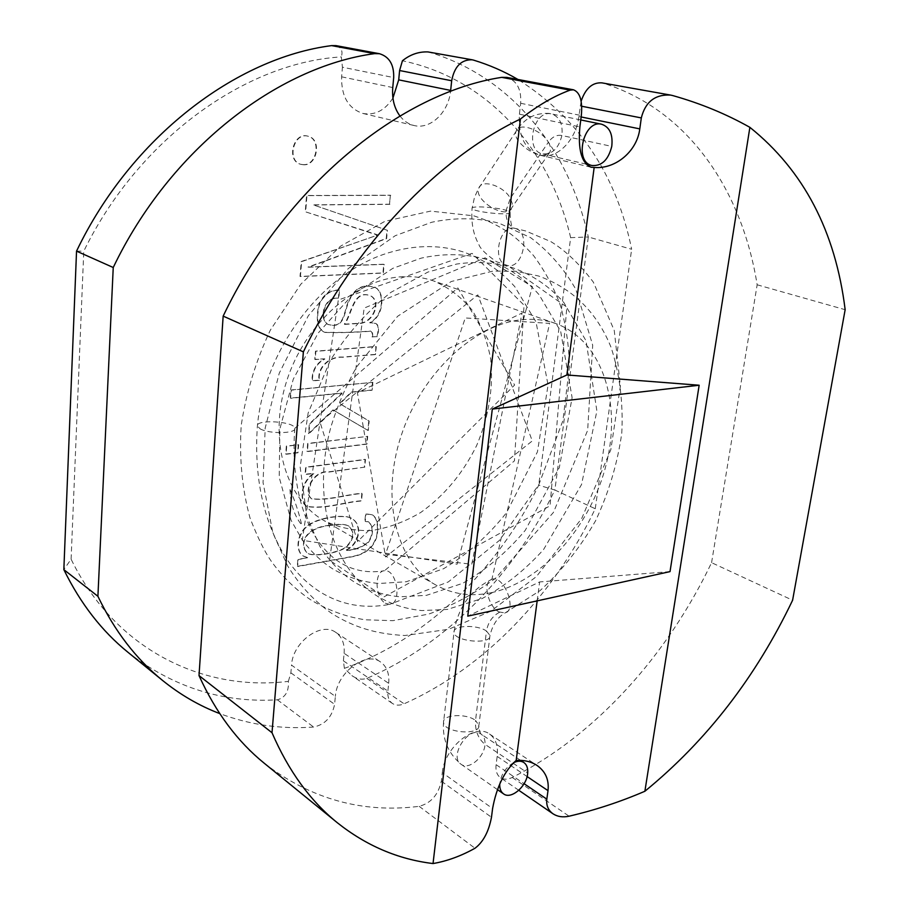 <?xml version="1.0" encoding="UTF-8"?>
<svg xmlns="http://www.w3.org/2000/svg" width="909" height="909" viewBox="0 0 909 909"><rect width="100%" height="100%" fill="white"/><g stroke="black" fill="none" stroke-linecap="round" stroke-linejoin="round"><path stroke-width="0.68" stroke-dasharray="4.54 3.41" d="M515.982 228.693C530.799 233.215 522.459 269.405 507.608 265.496C491.349 263.292 498.7 224.273 514.653 228.307L514.153 228.159C508.188 225.227 505.518 219.296 506.154 210.343C495.871 207.059 470.192 205.593 472.089 208.434C472.6 212.047 512.642 216.115 510.074 212.286L506.154 210.343L510.347 198.298C504.018 186.209 482.202 178.766 478.963 187.765C472.521 199.81 506.858 220.739 511.744 207.786L512.256 203.446L510.347 198.298L548.377 142.202C541.639 129.998 519.334 121.954 516.301 130.782C510.085 142.554 545.457 164.381 550.047 151.667C551.127 149.087 550.57 145.94 548.377 142.202C552.206 136.85 556.706 134.612 561.876 135.498C563.035 123.897 559.592 116.704 551.547 113.943C533.39 109.137 524.232 150.746 542.593 153.916C552.24 154.587 558.671 148.451 561.876 135.498L611.757 146.406M260.224 428.889C269.314 434.172 296.516 433.661 294.811 428.298L294.811 428.264C294.596 421.367 255.656 419.004 257.372 426.026L260.224 428.889M385.371 603.235L389.734 604.36C402.38 603.985 396.949 568.92 384.53 570.727L384.462 570.738C374.11 570.841 374.906 597.622 385.371 603.235M290.028 489.519C290.38 503.791 294.3 515.676 301.777 525.163C299.027 513.062 295.107 501.189 290.028 489.519M498.905 611.893L505.063 612.961C517.562 610.132 503.95 574.965 492.019 579.238L491.905 579.272C482.372 581.294 487.769 606.269 498.905 611.893M513.471 762.753C505.563 767.503 500.984 774.559 499.745 783.933M307.253 557.467L302.981 555.876C293.766 549.615 298.277 530.561 309.39 524.413C320.57 516.88 346.136 513.88 352.044 518.641C362.611 525.345 359.066 543.696 346.34 549.854L346.306 550.263C354.067 550.081 361.327 547.388 368.088 542.184C373.247 534.219 373.417 527.425 368.599 521.8L364.861 521.243L365.588 513.801L372.258 514.767C376.894 517.948 378.383 524.902 376.724 535.617C373.463 547.479 364.77 554.535 350.635 556.774L297.288 566.318L297.868 559.353L307.617 557.694L303.345 556.103C294.13 549.843 298.641 530.776 309.764 524.629C320.934 517.085 346.511 514.085 352.408 518.846C362.986 525.55 359.43 543.912 346.704 550.07L346.34 549.854M346.704 550.07L346.67 550.479C354.43 550.297 361.702 547.604 368.463 542.389C373.61 534.435 373.781 527.64 368.974 522.005L365.236 521.459L365.963 514.005L372.633 514.971C377.269 518.153 378.758 525.107 377.099 535.821C373.838 547.695 365.134 554.751 351.01 556.99L297.641 566.546L298.232 559.58L307.617 557.694M364.748 467.158L328.785 472.066C314.309 470.112 302.47 492.042 311.855 498.95C328.797 500.802 346.022 494.757 362.225 493.451L361.509 500.995C344.295 502.234 325.433 509.483 307.594 506.597C299.731 502.359 300.186 482.781 313.98 473.532L305.447 474.453L306.038 467.419L365.475 459.522L364.748 467.158L328.41 471.862C313.946 469.908 302.106 491.837 311.48 498.746C328.422 500.598 345.659 494.553 361.85 493.257L361.134 500.791C343.932 502.029 325.07 509.267 307.231 506.381C299.368 502.154 299.822 482.577 313.616 473.328L305.072 474.248L305.674 467.215L365.1 459.34L364.373 466.965M375.133 354.408L342.454 357.078C329.467 356.169 317.036 367.384 319.025 380.11L312.048 380.746C311.889 370.724 316.048 363.407 324.524 358.805L314.798 359.35L315.491 351.158L375.894 346.454L375.519 354.567L342.841 357.248C329.842 356.339 317.423 367.554 319.4 380.28L319.025 380.11M319.4 380.28L312.423 380.928C312.276 370.895 316.434 363.577 324.911 358.975L315.173 359.521L315.866 351.328L376.292 346.613L375.519 354.567M344.784 324.388L357.635 323.536C373.451 324.479 382.03 301.243 370.645 295.834C353.771 289.346 352.192 313.503 344.806 324.127L357.237 323.377C373.065 324.32 381.644 301.095 370.247 295.686C353.385 289.198 351.806 313.344 344.42 323.968L344.397 324.229M372.383 337.023C373.076 334.103 372.588 332.171 370.906 331.228C354.851 332.501 339.512 332.899 324.877 332.421C318.173 329.41 316.162 320.934 318.82 306.981C321.866 296.141 328.774 290.482 339.546 290.016L338.818 298.311C325.32 295.811 318.355 318.23 328.069 324.49C343.829 328.944 343.647 315.389 348.215 302.89C354.067 288.869 362.691 283.665 374.088 287.289C384.268 288.857 385.836 314.866 370.031 322.843L375.44 323.377C378.803 324.581 379.417 329.001 377.292 336.66L371.997 336.864C372.69 333.944 372.19 332.012 370.508 331.069C354.465 332.342 339.125 332.739 324.49 332.262C317.786 329.251 315.775 320.775 318.434 306.822C321.479 295.982 328.388 290.335 339.148 289.857L338.421 298.152C324.933 295.664 317.968 318.07 327.694 324.331C343.443 328.785 343.25 315.23 347.829 302.742C353.669 288.721 362.293 283.517 373.701 287.142C383.882 288.71 385.439 314.707 369.645 322.695L375.042 323.229C378.405 324.422 379.03 328.842 376.905 336.5L371.997 336.864M127.942 652.264C173.096 687.261 222.91 703.111 277.381 699.816C285.358 697.533 289.017 691.385 288.358 681.364C203.855 691.715 115.625 650.514 71.095 559.183L63.846 569.636M288.358 681.364L290.88 672.842L291.539 665.149L335.353 696.408L334.603 704.327C332.024 717.053 325.024 724.621 313.605 727.03C281.37 729.404 250.077 724.916 219.728 713.588M344.386 668.354L343.397 660.843L344.113 653.321L388.7 683.341L387.882 691.09C387.416 696.76 388.938 700.884 392.427 703.464C395.722 705.589 399.608 705.702 404.096 703.793C485.258 667.615 554.092 594.702 595.259 508.745L554.865 490.019C514.778 573.647 446.955 644.151 366.781 678.375C361.737 680 356.76 679.068 351.885 675.603L344.386 668.354C426.764 639.197 497.7 569.443 538.719 485.213L554.865 490.019L588.305 236.988L631.653 249.259C616.45 174.608 578.556 118.011 517.982 79.481M427.991 51.938L429.468 52.279C513.483 77.549 569.534 151.394 588.305 236.988L570.647 237.658L538.719 485.213M264.337 763.31C310.935 799.125 362.543 813.464 419.163 806.328C430.923 803.226 438.308 794.841 441.319 781.161L442.308 772.684L492.598 808.544M442.308 772.684C444.399 747.312 474.964 722.712 489.485 734.006C495.746 738.528 498.302 745.994 497.166 756.402L496.109 764.674C495.473 770.73 496.893 775.047 500.37 777.638C503.666 779.74 507.608 779.683 512.233 777.456C595.849 735.336 667.331 655.344 711.577 562.671L792.603 600.235M711.577 562.671L757.152 284.79C742.289 191.276 689.124 110.239 603.303 83.208L601.849 82.855M581.135 101.206L578.851 116.488L581.158 116.966M578.851 116.488C576.249 140.156 556.922 159.745 540.116 155.234C525.072 150.042 518.164 136.361 519.414 114.193L520.687 103.285C521.482 89.184 516.823 80.549 506.688 77.379M570.647 237.658C550.581 151.667 490.178 79.185 402.426 60.767M344.113 653.321C344.818 643.856 342.057 636.879 335.807 632.414C321.275 621.324 292.63 642.118 291.539 665.149M71.095 559.183L83.776 251.179C138.941 138.168 246.407 62.426 341.295 56.915L342.432 67.209L393.688 77.583M392.927 98.024C385.03 110.387 375.042 115.534 362.964 113.466C348.352 108.569 341.239 96.354 341.614 76.81L342.432 67.209M390.37 195.196L389.507 204.207L313.094 204.832L387.018 230.193L386.223 238.488L307.992 267.076L383.768 264.224L382.928 272.939L300.027 276.427L301.231 261.519L377.565 235.147L305.254 211.752L306.56 195.515L390.37 195.196L389.507 204.207M372.474 382.2L371.724 390.052L351.147 392.086L339.591 403.596L368.781 420.856L367.872 430.377L332.989 409.902L308.515 433.616L309.344 423.821L342.034 392.995L290.221 398.131L290.869 389.972L372.86 382.371L372.111 390.222L351.522 392.268L339.966 403.778L369.156 421.037L368.247 430.559L333.376 410.084L308.89 433.809L309.719 424.003L342.42 393.165L290.585 398.312L291.244 390.154L372.86 382.371M367.316 436.195L366.566 443.956L307.003 451.409L307.685 443.433L367.691 436.377L366.952 444.137L307.378 451.603L308.06 443.626L367.691 436.377M303.265 164.665L300.64 164.279C285.915 160.813 293.357 131.566 307.833 136.157C321.4 139.032 317.071 165.563 303.265 164.665M298.288 444.581L297.629 452.58L285.699 454.08L286.346 446.024L298.663 444.774L298.004 452.784L286.074 454.273L286.721 446.228L298.663 444.774M537.162 600.86L539.651 581.93L467.771 616.143M329.535 525.288C303.027 527.902 299.197 545.536 307.185 552.877C311.98 557.285 338.58 552.877 345.795 547.093C353.703 539.196 354.68 532.185 348.726 526.061C345.454 524.038 339.057 523.777 329.535 525.288L329.899 525.493C303.39 528.118 299.561 545.752 307.549 553.104C312.344 557.512 338.955 553.092 346.159 547.309C354.067 539.412 355.055 532.39 349.101 526.266C345.829 524.254 339.421 523.993 329.899 525.493M389.904 204.332L313.491 204.957L387.416 230.318L386.62 238.624L308.39 267.223L384.166 264.36L383.325 273.075L300.413 276.575L301.618 261.656L377.996 234.942L305.64 211.877L306.947 195.64L390.768 195.321M303.663 164.779L301.038 164.393C286.312 160.927 293.755 131.669 308.242 136.27C321.797 139.145 317.468 165.677 303.663 164.779M670.024 571.613L539.651 581.93M335.966 45.643C341.341 47.438 343.125 51.199 341.295 56.915M76.538 251.134L83.776 251.179M757.152 284.79L845.154 309.696M491.155 592.736C542.389 581.737 590.907 526.095 606.292 464.181C621.938 402.357 601.963 339.955 555.444 323.445C545.843 320.104 535.56 318.786 524.607 319.513C476.509 322.309 421.844 372.179 401.119 435.831C380.11 499.427 396.835 563.205 435.763 584.976C452.591 594.338 471.044 596.918 491.155 592.736M403.46 276.666C356.612 278.256 305.049 323.013 286.608 381.235C267.894 439.411 285.596 499.03 324.036 520.607C338.818 527.731 354.601 531.049 371.372 530.572C388.268 527.959 404.71 521.925 420.697 512.494C444.262 495.735 462.908 473.407 476.646 445.535C488.758 416.924 493.462 388.211 490.746 359.419C487.44 341.159 481.247 324.786 472.191 310.276C461.59 297.277 448.762 287.505 433.707 280.972C424.208 277.665 414.129 276.222 403.46 276.666M595.259 508.745L631.653 249.259M399.926 115.954C403.801 120.977 408.493 124.158 414.004 125.499C430.207 129.805 448.262 112.761 450.546 91.434M388.7 683.341C389.518 673.592 386.791 666.467 380.53 661.979C365.952 650.799 336.716 672.671 335.353 696.408M499.598 612.246C492.439 616.018 488.065 622.279 486.474 631.028L489.985 635.471C491.746 644.992 453.875 641.606 454.011 632.255C452.682 625.199 477.066 624.335 486.474 631.028L475.532 720.451C466.374 713.122 442.342 714.451 443.547 722.303C443.274 732.745 480.486 735.949 478.907 725.359L475.532 720.451C474.998 730.722 478.157 738.687 484.986 744.335C485.258 739.54 483.929 736.097 480.997 733.995C469.089 724.939 448.342 756.527 461.193 764.333C468.851 770.389 484.531 757.106 484.986 744.335L527.697 772.98M277.381 699.816L313.605 727.03M290.88 672.842L334.603 704.327M366.781 678.375L404.096 703.793M343.397 660.843L387.882 691.09M441.319 781.161L491.474 817.282M419.163 806.328L474.987 848.256M512.233 777.456L569.091 816.191M496.109 764.674L524.095 783.706M580.192 105.933L581.715 106.239M603.303 83.208L672.626 95.536M520.687 103.285L581.328 115.568M519.414 114.193L579.885 126.908M497.166 756.402L527.084 776.547M429.468 52.279L473.589 60.13M341.614 76.81L392.756 87.559M580.771 119.943L551.547 113.943C549.15 112.614 536.73 113.352 530.708 117.079C527.129 118.818 523.22 122.113 518.994 126.953L478.179 189.083L474.418 197.571L472.089 208.434C470.987 222.387 473.225 234.363 478.816 244.385C480.157 248.6 486.031 254.372 496.439 261.712L507.597 265.496L566.83 307.106L550.059 505.836L384.041 596.827L329.592 560.285L364.168 308.094L485.145 257.826L532.356 286.619L457.113 564.205L302.254 540.287L338.307 299.993L472.089 253.361L524.038 305.174L514.449 460.84L384.518 570.727M586.135 164.12L542.593 153.916C541.878 154.962 551.059 153.257 550.252 151.564L511.744 207.786L510.074 212.286C510.403 222.978 511.767 228.273 514.153 228.159L525.697 230.966L550.854 241.612C565.637 250.702 579.794 264.212 593.338 282.131L614.257 330.478L620.393 386.143L610.814 449.75L581.805 518.323L536.412 576.579L490.815 611.223L448.603 629.301L404.925 635.516C375.269 634.039 354.26 627.051 333.137 614.359C315.093 602.076 299.902 585.873 287.539 565.728L272.848 532.833L263.053 482.588L265.178 428.059L279.256 373.156L308.299 315.787L348.283 268.564L395.233 235.704L431.707 222.25C455.42 217.296 477.929 217.637 499.223 223.25L530.606 237.647C549.047 251.486 564.148 268.769 575.908 289.482L592.691 345.227L587.657 430.332L553.445 512.415L495.439 578.34C474.339 593.884 452.046 605.814 428.571 614.132L392.87 620.677L365.248 619.79C345.795 616.847 327.535 610.144 310.48 599.679C295.323 589.452 282.097 576.408 270.802 560.569C264.212 550.934 257.281 536.708 249.986 517.869C242.101 488.951 239.169 458.17 241.192 425.537C246.146 392.643 255.861 360.85 270.314 330.183L300.754 284.278L340.511 246.191L384.95 221.307L430.559 211.115L473.714 215.819C486.883 219.921 499.018 225.841 510.131 233.602C516.71 238.363 524.436 245.6 533.333 255.327C544.718 270.45 553.774 287.278 560.512 305.822C565.898 325.081 568.898 345.159 569.5 366.077L562.921 420.617L538.867 484.554L499.609 540.241L448.319 581.93L389.666 604.371M294.811 428.264C288.38 512.631 323.309 580.862 384.439 570.738M505.063 612.961L540.116 590.577C561.728 570.818 580.226 547.536 595.6 520.732C608.757 492.621 617.495 463.408 621.79 433.093C623.29 402.846 619.756 374.383 611.189 347.681C596.952 312.185 572.647 288.267 538.276 275.927L516.255 271.291L493.042 271.075L451.262 281.517L397.608 316.298L356.521 367.054C345.977 385.95 337.534 405.584 331.194 425.957C310.946 497.916 331.899 568.693 378.11 596.634C391.711 604.462 406.3 609.11 421.867 610.575L447.273 609.439L482.179 598.52C504.643 586.328 525.107 569.988 543.582 549.525L581.544 484.531L596.883 410.959L586.044 340.818L563.887 302.595C549.706 286.494 532.515 274.836 512.335 267.632C494.757 262.462 476.236 261.258 456.761 264.03L427.923 272.064L390.802 292.425C367.384 311.105 347.181 333.819 330.194 360.589L308.14 413.05L300.129 467.033L306.89 516.835L319.923 546.468C329.535 561.603 341.295 573.67 355.237 582.658C369.19 590.668 384.143 595.384 400.119 596.781L426.491 595.338L462.726 583.305C485.906 570 506.745 552.354 525.243 530.356L559.342 467.544L572.113 397.676L560.683 331.387L539.06 294.664C524.823 278.54 507.563 266.86 487.304 259.622C466.385 253.577 444.319 253.088 421.128 258.156L392.87 268.314L352.419 294.971L318.15 333.092L293.266 379.201L279.892 428.855L279.211 477.35L291.096 520.346L302.231 539.832C311.048 551.843 321.366 561.626 333.171 569.17C347.465 577.374 362.793 582.135 379.155 583.476L406.3 581.737L443.49 568.761C467.135 554.57 488.133 535.89 506.506 512.721L537.435 451.864L548.07 385.064L536.026 321.968L514.755 286.619C500.518 270.666 483.327 259.088 463.158 251.895C438.002 244.089 411.459 244.93 383.53 254.406C318.786 276.745 264.133 351.692 257.372 426.026C253.906 477.43 263.36 521.266 285.756 557.547C295.05 571.636 306.344 582.999 319.627 591.634C340.898 604.939 364.259 609.178 389.734 604.36M294.811 428.298L457.841 287.914L514.63 385.018L357.612 541.537L319.979 422.003L477.839 294.868L532.288 440.933L385.575 556.967L357.419 392.711L522.05 313.037L471.76 564.262L385.541 554.263L465.272 317.957L549.604 323.377L491.905 579.272M520.607 760.356L481.429 734.381C480.884 735.62 477.736 725.598 478.907 725.359L489.985 635.471C492.621 624.699 497.609 617.211 504.961 612.984M497.439 789.603L461.193 764.333C448.137 753.311 442.251 739.301 443.547 722.303L454.011 632.255C457.977 607.348 470.646 589.668 492.019 579.238M392.427 703.464L351.885 675.603M518.8 790.296L500.37 777.638M555.444 323.445L433.707 280.972M435.763 584.976L324.036 520.607M335.807 632.414L380.53 661.979M362.964 113.466L414.004 125.499M489.485 734.006L536.958 765.389M540.116 155.234L591.236 167.279"/><path stroke-width="1.36" d="M499.745 783.933C499.541 788.535 500.814 791.841 503.541 793.864C511.165 799.92 527.084 786.046 527.697 772.98C528.027 768.071 526.731 764.571 523.811 762.481C520.971 760.708 517.528 760.799 513.471 762.753M611.757 146.406C608.371 159.791 601.826 166.154 592.123 165.518C573.647 162.381 583.419 119.374 601.633 124.238C609.7 127.044 613.075 134.441 611.757 146.406M399.926 115.954C394.279 108.216 391.881 98.751 392.756 87.559L393.688 77.583C394.074 64.675 389.313 56.71 379.417 53.699L335.978 45.62L331.626 45.609C235.795 57.926 130.919 137.475 76.538 251.134L63.846 569.636C80.481 603.565 101.842 631.107 127.942 652.264L162.518 680.409C180.289 694.771 199.366 705.827 219.728 713.588M537.162 600.86L516.176 760.401C504.325 771.207 496.462 787.251 492.598 808.544L491.474 817.282C488.724 831.712 483.224 842.041 474.987 848.256C460.92 856.073 446.933 861.175 433.036 863.55L520.414 119.034C437.968 158.461 354.749 244.907 303.379 351.874L272.007 732.734C288.505 770.9 310.276 800.897 337.319 822.736C366.304 845.756 398.21 859.357 433.036 863.55M644.879 791.262C706.6 740.801 755.845 677.125 792.603 600.235L845.154 309.696C835.473 231.363 803.715 170.574 749.88 127.34L644.879 791.262C620.347 801.829 595.077 810.135 569.091 816.191C562.864 817.543 557.501 816.736 552.979 813.782C548.172 810.283 546.127 805.408 546.82 799.159L548.002 790.637C549.206 779.877 545.525 771.457 536.958 765.389C531.106 761.606 524.186 759.935 516.176 760.401M581.158 116.966L639.788 128.885L641.311 117.92C645.333 101.853 655.094 94.229 670.592 95.081L672.626 95.536C700.316 103.319 726.064 113.92 749.88 127.34M670.592 95.081L601.849 82.855C592.373 82.299 585.464 88.412 581.135 101.206M501.7 77.356L570.136 90.127L573.477 89.798L506.688 77.379L501.7 77.356C400.926 92.695 285.631 185.311 223.16 316.116L303.379 351.874M573.477 89.798C580.033 92.366 582.658 100.956 581.328 115.568L579.885 126.908C577.84 149.871 581.624 163.336 591.236 167.279L594.168 167.449L566.875 374.974L492.303 409.073L467.771 616.143L670.024 571.613L699.157 385.234L492.303 409.073M392.927 98.024L398.71 79.856L450.659 90.423L451.671 80.742C454.432 66.505 461.261 59.517 472.157 59.789L427.991 51.927C418.742 51.552 410.22 54.495 402.426 60.767L399.596 70.527L398.71 79.856M570.136 90.127C554.297 95.854 537.719 105.501 520.414 119.034M566.875 374.974L699.157 385.234M639.788 128.885C637.118 151.144 615.609 169.369 594.168 167.449M223.16 316.116L199.014 675.592L272.007 732.734M199.014 675.592C215.706 712.361 237.488 741.596 264.337 763.31L337.319 822.736M76.538 251.134L113.239 267.507L97.911 596.304C114.614 631.016 136.145 659.048 162.518 680.409M379.417 53.699L374.576 53.631C277.29 66.675 169.642 149.519 113.239 267.507M63.846 569.636L97.911 596.304M517.982 79.481C504.143 71.391 489.349 64.937 473.589 60.13L472.157 59.789M450.546 91.434L450.659 90.423M524.095 783.706L546.82 799.159M581.715 106.239L641.311 117.92M527.084 776.547L548.002 790.637M331.626 45.609L374.576 53.631M399.596 70.527L451.671 80.742M523.811 762.481L520.607 760.356M503.541 793.864L497.439 789.603M592.111 165.529L586.135 164.12M601.633 124.226L580.771 119.943M552.979 813.782L518.8 790.296"/></g></svg>
